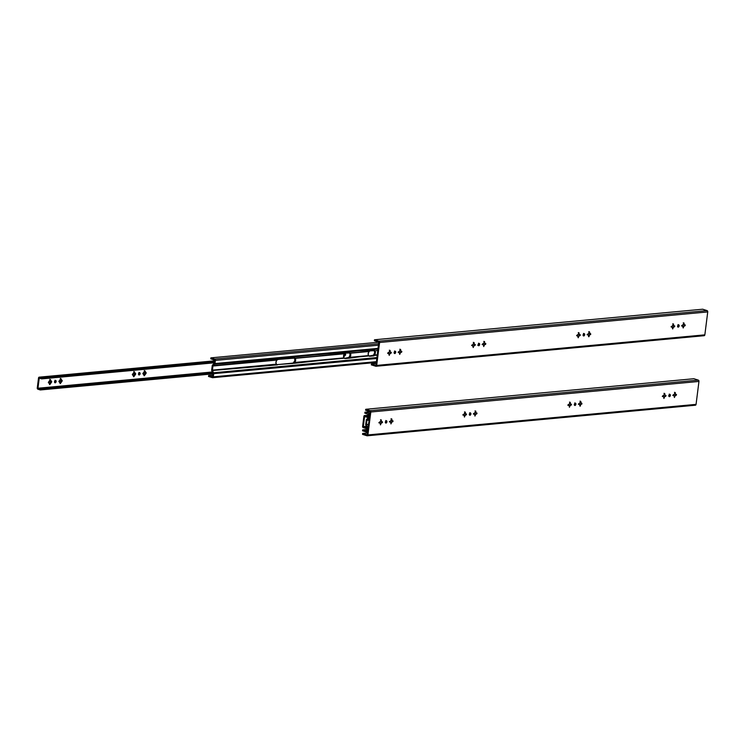 <?xml version="1.0" encoding="UTF-8"?>
<svg xmlns="http://www.w3.org/2000/svg" width="745" height="745" viewBox="0 0 745 745"><rect width="100%" height="100%" fill="white"/><g stroke="black" fill="none" stroke-linecap="round" stroke-linejoin="round"><path stroke-width="1.12" d="M580.616 401.341L580.886 401.779L580.234 401.834L580.616 401.341M574.907 405.476A1.201 0.792 -72.6 0 1 575.419 403.157A1.201 0.792 -72.6 0 1 574.907 405.476L575.876 404.237L575.364 403.147L574.237 404.386L574.907 405.476M464.684 412.544L465.29 413.447L465.355 412.209L464.824 412.348L465.411 412.534L465.29 413.447A1.229 0.801 -72.6 0 1 465.653 414.034L466.379 413.987L465.541 414.974A1.229 0.801 -72.6 0 1 465.02 415.645L464.424 417.051L464.358 415.701A1.229 0.801 -72.6 0 1 463.995 415.114L463.269 415.17L464.116 414.183A1.229 0.801 -72.6 0 1 464.638 413.512L465.01 412.143L464.116 414.183L463.129 414.555L463.995 415.114L462.822 414.946M475.189 411.566L475.794 412.469L475.813 411.175L475.329 411.37L475.794 412.469A1.229 0.801 -72.6 0 1 476.157 413.056L476.884 413.009L476.036 413.997A1.229 0.801 -72.6 0 1 475.515 414.667L474.928 416.073L474.854 414.723A1.229 0.801 -72.6 0 1 474.5 414.136L473.764 414.192L474.612 413.205A1.229 0.801 -72.6 0 1 475.133 412.534L475.506 411.166L475.133 412.534L473.634 413.577L474.5 414.136L473.317 413.969M469.927 415.254A1.201 0.792 -72.6 0 1 470.43 412.935A1.201 0.792 -72.6 0 1 469.927 415.254L470.896 414.015L470.384 412.926L469.257 414.164L469.927 415.254M391.2 419.388L391.805 420.292L391.87 419.053L391.339 419.193L391.926 419.379L391.805 420.292A1.229 0.801 -72.6 0 1 392.168 420.878L392.894 420.832L392.047 421.819A1.229 0.801 -72.6 0 1 391.525 422.49L390.939 423.896L390.874 422.555A1.229 0.801 -72.6 0 1 390.51 421.959L389.784 422.015L390.631 421.027A1.229 0.801 -72.6 0 1 391.153 420.357L391.525 418.988L390.631 421.027L389.644 421.4L390.51 421.959L389.328 421.791M380.704 420.366L381.31 421.27L381.328 419.975L380.844 420.171L381.31 421.27A1.229 0.801 -72.6 0 1 381.673 421.856L382.399 421.81L381.552 422.797A1.229 0.801 -72.6 0 1 381.03 423.467L380.444 424.874L380.378 423.533A1.229 0.801 -72.6 0 1 380.015 422.937L379.289 422.992L380.127 422.005A1.229 0.801 -72.6 0 1 380.648 421.335L381.021 419.966L380.648 421.335L379.149 422.378L380.015 422.937L378.833 422.769M385.938 423.086A1.201 0.792 -72.6 0 1 386.45 420.767A1.201 0.792 -72.6 0 1 385.938 423.086L386.869 422.061L386.394 420.748L385.267 421.987L385.938 423.086M669.392 396.675A1.201 0.792 -72.6 0 1 669.904 394.356A1.201 0.792 -72.6 0 1 669.392 396.675L670.36 395.437L669.848 394.347L668.721 395.586L669.392 396.675M674.653 392.988L675.259 393.891L675.277 392.596L674.793 392.792L675.259 393.891A1.229 0.801 -72.6 0 1 675.622 394.478L676.348 394.431L675.501 395.418A1.229 0.801 -72.6 0 1 674.979 396.089L674.393 397.495L674.327 396.144A1.229 0.801 -72.6 0 1 673.964 395.558L673.238 395.614L674.076 394.627A1.229 0.801 -72.6 0 1 674.597 393.956L674.97 392.587L674.597 393.956L673.098 394.999L673.964 395.558L672.782 395.39M664.149 393.965L664.764 394.869L664.782 393.574L664.298 393.77L664.764 394.869A1.229 0.801 -72.6 0 1 665.117 395.455L665.844 395.409L665.006 396.396A1.229 0.801 -72.6 0 1 664.484 397.066L663.897 398.473L663.823 397.122A1.229 0.801 -72.6 0 1 663.46 396.536L662.733 396.591L663.581 395.604A1.229 0.801 -72.6 0 1 664.102 394.934L664.475 393.565L664.102 394.934L662.603 395.977L663.46 396.536L662.286 396.368M569.664 402.766L570.279 403.669L570.298 402.375L569.813 402.57L570.279 403.669A1.229 0.801 -72.6 0 1 570.633 404.256L571.368 404.209L570.521 405.196A1.229 0.801 -72.6 0 1 570 405.867L569.413 407.273L569.338 405.923A1.229 0.801 -72.6 0 1 568.975 405.336L568.249 405.392L569.096 404.405A1.229 0.801 -72.6 0 1 569.618 403.734L569.99 402.365L569.618 403.734L568.118 404.777L568.975 405.336L567.802 405.168M367.099 434.829L362.666 433.441L362.545 434.372L367.136 435.788L367.909 434.931A1.108 0.81 84.7 0 1 366.978 435.76L362.545 434.372L362.666 433.441L367.099 434.829M367.22 434.717L370.116 411.789L367.22 434.717M370.023 411.613L365.59 410.234L365.711 409.294L693.865 378.73L698.298 380.118L370.144 410.681L365.711 409.294L693.865 378.73L698.298 380.118L370.144 410.681L365.711 409.294L365.59 410.234L370.023 411.613M569.981 405.643A1.9 1.248 107.4 0 0 570.307 404.935L570.307 405.131A1.229 0.801 -72.6 0 1 569.785 405.801L569.217 406.342M570.065 403.604A1.229 0.801 -72.6 0 1 570.428 404.19L570.428 404.19A1.229 0.801 107.4 0 0 570.065 403.604L571.527 404.377L571.229 405.122L570.465 404.917L570.828 404.163M664.466 396.843A1.9 1.248 107.4 0 0 664.791 396.135L664.791 396.331A1.229 0.801 -72.6 0 1 664.27 397.001L663.702 397.541M664.549 394.803A1.229 0.801 -72.6 0 1 664.913 395.39L664.913 395.39A1.229 0.801 107.4 0 0 664.549 394.803L666.011 395.576L665.713 396.321L664.95 396.117L665.313 395.362M674.961 395.865A1.9 1.248 107.4 0 0 675.287 395.157L675.296 395.353A1.229 0.801 -72.6 0 1 674.774 396.023L674.197 396.563M675.044 393.826A1.229 0.801 -72.6 0 1 675.408 394.412L675.408 394.412A1.229 0.801 107.4 0 0 675.044 393.826L676.507 394.599L676.209 395.344L675.445 395.139L675.817 394.384M367.434 432.994L362.666 433.441L367.434 432.994M381.012 423.244A1.9 1.248 107.4 0 0 381.338 422.536L381.347 422.732A1.229 0.801 -72.6 0 1 380.825 423.402L380.248 423.942M381.095 421.204A1.229 0.801 -72.6 0 1 381.459 421.791L381.459 421.791A1.229 0.801 107.4 0 0 381.095 421.204L382.558 421.987L382.325 422.694L381.496 422.517L381.868 421.763M391.507 422.266A1.9 1.248 107.4 0 0 391.842 421.558L391.842 421.754A1.229 0.801 -72.6 0 1 391.321 422.424L390.743 422.964M391.6 420.227A1.229 0.801 -72.6 0 1 391.963 420.813L391.963 420.813A1.229 0.801 107.4 0 0 391.6 420.227L393.062 421.009L392.82 421.717L392 421.54L392.364 420.785M475.496 414.444A1.9 1.248 107.4 0 0 475.822 413.736L475.822 413.931A1.229 0.801 -72.6 0 1 475.31 414.602L474.733 415.142M475.58 412.404A1.229 0.801 -72.6 0 1 475.943 412.991L475.943 412.991A1.229 0.801 107.4 0 0 475.58 412.404L477.042 413.186L476.744 413.922L475.981 413.717L476.353 412.963M464.992 415.421A1.9 1.248 107.4 0 0 465.327 414.714L465.327 414.909A1.229 0.801 -72.6 0 1 464.805 415.58L464.237 416.12M465.085 413.382A1.229 0.801 -72.6 0 1 465.448 413.969L465.448 413.969A1.229 0.801 107.4 0 0 465.085 413.382L466.547 414.164L466.249 414.9L465.485 414.695L465.849 413.941M580.476 404.665A1.9 1.248 107.4 0 0 580.802 403.958L580.811 404.153A1.229 0.801 -72.6 0 1 580.29 404.824L579.712 405.364M580.569 402.626A1.229 0.801 -72.6 0 1 580.923 403.213A1.229 0.801 107.4 0 0 580.569 402.626L580.774 402.691A1.229 0.801 -72.6 0 1 581.137 403.278L580.886 401.779L580.774 402.691L580.169 401.788M580.616 404.423L581.333 403.185M575.028 403.185A1.201 0.792 107.4 0 1 574.395 405.224L575.14 404.246L574.944 403.073M465.141 415.179L466.184 414.918L465.327 414.909L464.452 417.06L464.684 415.701L463.79 415.049M475.636 414.201L476.679 413.941L475.822 413.931L474.947 416.083L475.18 414.723L474.286 414.071M470.048 412.963A1.201 0.792 107.4 0 1 469.406 415.002L470.16 414.024L469.955 412.86M391.656 422.024L392.69 421.763L391.842 421.754L390.967 423.905L391.2 422.545L390.305 421.894M381.151 423.002L382.194 422.741L381.347 422.732L380.462 424.883L380.695 423.523L379.801 422.871M385.407 422.825L386.171 421.847L385.975 420.683M669.513 394.384A1.201 0.792 107.4 0 1 668.88 396.415L669.625 395.446L669.429 394.273M675.1 395.614L676.143 395.353L675.296 395.353L674.411 397.504L674.644 396.144L673.75 395.493M664.605 396.591L665.648 396.331L664.791 396.331L663.916 398.482L664.149 397.122L663.255 396.47M570.121 405.401L571.164 405.131L570.307 405.131L569.431 407.282L569.664 405.923L568.77 405.271M579.265 404.293L579.843 404.945A1.229 0.801 -72.6 0 1 579.48 404.358L578.66 404.358L579.601 403.427A1.229 0.801 -72.6 0 1 580.113 402.756L580.234 401.834L579.601 403.427L578.614 403.799L579.48 404.358L578.297 404.19M569.785 405.801A1.229 0.801 107.4 0 0 570.307 405.131L570.856 404.237M664.27 397.001A1.229 0.801 107.4 0 0 664.791 396.331L665.332 395.437M674.774 396.023A1.229 0.801 107.4 0 0 675.296 395.353L675.836 394.459M385.426 422.825A1.201 0.792 107.4 0 0 386.059 420.785M695.122 405.196A1.108 0.81 -95.3 0 0 696.063 404.367L367.909 434.931L370.805 412.004L370.144 410.681A1.108 0.81 84.7 0 1 370.805 412.004L698.959 381.44A1.108 0.81 -95.3 0 0 698.298 380.118L698.959 381.44L696.063 404.367L695.281 405.224M380.825 423.402A1.229 0.801 107.4 0 0 381.347 422.732L381.887 421.838M391.321 422.424A1.229 0.801 107.4 0 0 391.842 421.754L392.382 420.86M475.31 414.602A1.229 0.801 107.4 0 0 475.822 413.931L476.372 413.037M464.805 415.58A1.229 0.801 107.4 0 0 465.327 414.909L465.867 414.015M581.351 403.259L580.97 403.939L581.91 403.995L581.845 403.222L581.659 404.153L580.802 403.958L580.383 405.801L579.759 405.606L580.122 406.258L580.29 404.824A1.229 0.801 107.4 0 0 580.811 404.153L581.016 404.218A1.229 0.801 -72.6 0 1 580.495 404.889L580.29 404.824M581.78 403.222L581.137 403.278L581.78 403.222M698.959 381.44L696.063 404.367L367.909 434.931L370.805 412.004L698.959 381.44M580.551 404.544L579.563 404.637L580.551 404.544M570.055 405.522L569.068 405.615L570.055 405.522M475.571 414.322L474.584 414.416L475.571 414.322M465.076 415.3L464.079 415.393L465.076 415.3M663.544 396.806L664.54 396.722L663.544 396.806M674.048 395.828L675.035 395.744L674.048 395.828M366.428 424.482L368.533 424.287L366.428 424.482L366.94 420.385L369.092 419.901L367.089 420.087L369.25 418.597L368.682 418.653L369.036 417.908A1.201 0.875 84.7 0 1 368.682 418.653L366.959 420.292L369.054 420.189L366.94 420.385L366.428 424.482L368.486 424.659L366.428 424.482M380.099 423.216L381.086 423.123L380.099 423.216M390.594 422.238L391.591 422.145L390.594 422.238M368.337 417.694L366.67 419.277L368.309 417.777L368.738 414.527L368.337 417.694M367.034 427.63L366.54 431.085L367.062 427.714L365.907 425.348A1.443 1.052 84.7 0 1 365.73 424.268L366.251 420.161A1.443 1.052 84.7 0 1 366.67 419.277L365.711 424.548L367.034 427.63M362.554 430.815L366.577 432.044L367.35 431.197A1.108 0.81 84.7 0 1 366.419 432.016L362.554 430.815L362.675 429.874L366.54 431.085L362.675 429.874L362.554 430.815M367.667 431.159L367.611 427.127A1.201 0.875 84.7 0 1 367.751 428.03L367.667 431.159M368.179 427.071L367.611 427.127L366.484 424.846L367.611 427.127L368.179 427.071M369.343 417.88L369.744 414.714L368.766 413.419A1.108 0.81 84.7 0 1 369.436 414.742L369.343 417.88M369.92 413.307L364.91 412.209L370.107 411.724L364.91 412.209L364.789 413.149L368.738 414.527L364.789 413.149L364.91 412.209L369.92 413.307M366.847 429.493L362.675 429.874L366.847 429.493M364.51 415.561A0.987 0.717 84.7 0 0 363.886 416.325L364.584 415.561L368.524 416.222L367.173 416.353L367.052 417.284L368.403 417.163L364.584 416.539L363.309 426.615L365.776 427.416L363.327 426.652L366.4 426.363L363.309 426.615L364.584 416.539L367.052 417.284L367.173 416.353L364.724 415.58L368.654 415.216L364.51 415.561A0.987 0.717 84.7 0 1 364.724 415.58L368.654 415.216M363.309 426.615L366.391 426.336L363.309 426.615M365.776 427.416L366.875 427.313L365.776 427.416L365.655 428.347L367.006 428.226L365.655 428.347L365.776 427.416M363.206 427.583L365.655 428.347L363.206 427.583A0.987 0.717 84.7 0 1 362.619 426.401L363.206 427.583M363.886 416.325L362.619 426.401L363.886 416.325M589.397 331.823L589.668 332.261L589.016 332.317L589.397 331.823M583.689 335.967A1.201 0.792 -72.6 0 1 584.201 333.648A1.201 0.792 -72.6 0 1 583.689 335.967L584.657 334.719L584.145 333.63L583.018 334.868L583.689 335.967M473.466 343.026L474.071 343.929L474.137 342.691L473.606 342.83L474.192 343.017L474.071 343.929A1.229 0.801 -72.6 0 1 474.435 344.516L475.161 344.469L474.314 345.457A1.229 0.801 -72.6 0 1 473.801 346.127L473.205 347.533L473.14 346.192A1.229 0.801 -72.6 0 1 472.777 345.596L472.051 345.652L472.898 344.665A1.229 0.801 -72.6 0 1 473.42 343.994L473.792 342.626L472.898 344.665L471.911 345.037L472.777 345.596L471.604 345.429M483.961 342.048L484.576 342.951L484.595 341.657L484.11 341.853L484.576 342.951A1.229 0.801 -72.6 0 1 484.93 343.538L485.666 343.492L484.818 344.479A1.229 0.801 -72.6 0 1 484.297 345.149L483.71 346.555L483.635 345.214A1.229 0.801 -72.6 0 1 483.282 344.618L482.546 344.674L483.393 343.687A1.229 0.801 -72.6 0 1 483.915 343.017L484.287 341.648L483.915 343.017L482.378 344.153L483.282 344.618L482.099 344.451M478.709 345.745A1.201 0.792 -72.6 0 1 479.212 343.426A1.201 0.792 -72.6 0 1 478.709 345.745L479.678 344.497L479.165 343.408L478.039 344.646L478.709 345.745M399.981 349.871L400.587 350.774L400.652 349.535L400.121 349.675L400.708 349.861L400.587 350.774A1.229 0.801 -72.6 0 1 400.95 351.37L401.676 351.314L400.829 352.301A1.229 0.801 -72.6 0 1 400.307 352.972L399.72 354.378L399.655 353.037A1.229 0.801 -72.6 0 1 399.292 352.45L398.566 352.497L399.413 351.51A1.229 0.801 -72.6 0 1 399.935 350.839L400.307 349.47L399.413 351.51L398.426 351.882L399.292 352.45L398.109 352.273M389.486 350.848L390.091 351.752L390.11 350.457L389.626 350.653L390.091 351.752A1.229 0.801 -72.6 0 1 390.454 352.348L391.181 352.292L390.333 353.279A1.229 0.801 -72.6 0 1 389.812 353.95L389.225 355.356L389.151 354.015A1.229 0.801 -72.6 0 1 388.797 353.428L388.071 353.475L388.909 352.487A1.229 0.801 -72.6 0 1 389.43 351.817L389.803 350.448L389.43 351.817L387.931 352.86L388.797 353.428L387.614 353.251M394.72 353.568A1.201 0.792 -72.6 0 1 395.232 351.249A1.201 0.792 -72.6 0 1 394.72 353.568L395.651 352.543L395.176 351.23L394.049 352.469L394.72 353.568M678.173 327.157A1.201 0.792 -72.6 0 1 678.686 324.839A1.201 0.792 -72.6 0 1 678.173 327.157L679.142 325.919L678.63 324.829L677.503 326.068L678.173 327.157M683.435 323.47L684.04 324.373L684.059 323.079L683.575 323.274L684.04 324.373A1.229 0.801 -72.6 0 1 684.404 324.96L685.13 324.913L684.283 325.9A1.229 0.801 -72.6 0 1 683.761 326.571L683.174 327.977L683.1 326.627A1.229 0.801 -72.6 0 1 682.746 326.04L682.01 326.096L682.858 325.109A1.229 0.801 -72.6 0 1 683.379 324.438L683.752 323.069L683.379 324.438L681.88 325.481L682.746 326.04L681.563 325.872M672.931 324.447L673.536 325.351L673.564 324.056L673.08 324.252L673.536 325.351A1.229 0.801 -72.6 0 1 673.899 325.938L674.625 325.891L673.787 326.878A1.229 0.801 -72.6 0 1 673.266 327.549L672.679 328.955L672.605 327.604A1.229 0.801 -72.6 0 1 672.241 327.018L671.515 327.074L672.363 326.087A1.229 0.801 -72.6 0 1 672.884 325.416L673.257 324.047L672.363 326.087L671.375 326.459L672.241 327.018L671.068 326.85M578.446 333.248L579.061 334.151L579.079 332.857L578.595 333.052L579.061 334.151A1.229 0.801 -72.6 0 1 579.414 334.738L580.15 334.691L579.303 335.678A1.229 0.801 -72.6 0 1 578.781 336.349L578.195 337.755L578.12 336.414A1.229 0.801 -72.6 0 1 577.757 335.818L577.03 335.874L577.878 334.887A1.229 0.801 -72.6 0 1 578.399 334.216L578.772 332.847L578.399 334.216L576.9 335.259L577.757 335.818L576.583 335.65M375.88 365.311L371.448 363.923L371.327 364.854L375.918 366.27L376.691 365.413A1.108 0.81 84.7 0 1 375.759 366.242L371.327 364.854L371.448 363.923L375.908 365.311M378.805 342.095L376.002 365.199L378.898 342.216L374.372 340.716L374.493 339.776L702.647 309.212L707.079 310.6L378.926 341.163L374.493 339.776L702.647 309.212L707.079 310.6L378.926 341.163L374.493 339.776L374.372 340.716L378.805 342.095M578.763 336.125A1.9 1.248 107.4 0 0 579.089 335.418L579.089 335.613A1.229 0.801 -72.6 0 1 578.567 336.284L577.999 336.824M578.846 334.086A1.229 0.801 -72.6 0 1 579.21 334.673L579.21 334.673A1.229 0.801 107.4 0 0 578.846 334.086L580.308 334.868L580.076 335.576L579.247 335.399L579.61 334.645M673.247 327.325A1.9 1.248 107.4 0 0 673.573 326.617L673.573 326.813A1.229 0.801 -72.6 0 1 673.052 327.483L672.484 328.024M673.331 325.286A1.229 0.801 -72.6 0 1 673.694 325.872L673.694 325.872A1.229 0.801 107.4 0 0 673.331 325.286L674.793 326.068L674.495 326.804L673.731 326.599L674.095 325.844M683.742 326.347A1.9 1.248 107.4 0 0 684.068 325.639L684.078 325.835A1.229 0.801 -72.6 0 1 683.556 326.506L682.979 327.046M683.826 324.308A1.229 0.801 -72.6 0 1 684.189 324.894L684.189 324.894A1.229 0.801 107.4 0 0 683.826 324.308L685.288 325.09L684.99 325.826L684.227 325.621L684.599 324.867M376.216 363.476L371.448 363.923L376.216 363.476M389.793 353.726A1.9 1.248 107.4 0 0 390.119 353.018L390.129 353.214A1.229 0.801 -72.6 0 1 389.607 353.884L389.03 354.424M389.877 351.687A1.229 0.801 -72.6 0 1 390.24 352.283L390.24 352.283A1.229 0.801 107.4 0 0 389.877 351.687L391.339 352.469L391.106 353.177L390.278 353L390.65 352.245M400.288 352.748A1.9 1.248 107.4 0 0 400.624 352.04L400.624 352.236A1.229 0.801 -72.6 0 1 400.102 352.906L399.525 353.447M400.382 350.709A1.229 0.801 -72.6 0 1 400.745 351.305L400.745 351.305A1.229 0.801 107.4 0 0 400.382 350.709L401.844 351.491L401.602 352.199L400.782 352.022L401.145 351.267M484.278 344.926A1.9 1.248 107.4 0 0 484.604 344.218L484.604 344.413A1.229 0.801 -72.6 0 1 484.092 345.084L483.514 345.624M484.362 342.886A1.229 0.801 -72.6 0 1 484.725 343.473L484.725 343.473A1.229 0.801 107.4 0 0 484.362 342.886L485.824 343.669L485.591 344.376L484.762 344.199L485.125 343.445M473.773 345.904A1.9 1.248 107.4 0 0 474.109 345.196L474.109 345.391A1.229 0.801 -72.6 0 1 473.587 346.062L473.019 346.602M473.867 343.864A1.229 0.801 -72.6 0 1 474.23 344.451L474.23 344.451A1.229 0.801 107.4 0 0 473.867 343.864L475.329 344.646L475.096 345.354L474.267 345.177L474.63 344.423M589.258 335.148A1.9 1.248 107.4 0 0 589.584 334.44L589.593 334.635A1.229 0.801 -72.6 0 1 589.072 335.306L588.494 335.846M589.351 333.108A1.229 0.801 -72.6 0 1 589.705 333.695A1.229 0.801 107.4 0 0 589.351 333.108L589.556 333.173A1.229 0.801 -72.6 0 1 589.919 333.76L589.668 332.261L589.556 333.173L588.95 332.27M589.397 334.905L590.115 333.667M583.158 335.706L583.922 334.728L583.726 333.564M473.922 345.661L474.965 345.401L474.109 345.391L473.233 347.543L472.572 345.531M484.418 344.684L485.461 344.423L484.604 344.413L483.729 346.565L483.961 345.205L483.067 344.553M478.83 343.445A1.201 0.792 107.4 0 1 478.188 345.484L478.942 344.507L478.737 343.343M400.438 352.506L401.471 352.245L400.624 352.236L399.748 354.387L399.087 352.385M389.933 353.484L390.976 353.223L390.129 353.214L389.244 355.365L388.583 353.363M394.841 351.267A1.201 0.792 107.4 0 1 394.207 353.307L394.952 352.329L394.757 351.165M677.643 326.906L678.406 325.928L678.201 324.764M683.882 326.105L684.925 325.844L684.078 325.835L683.193 327.986L682.532 325.975M673.387 327.083L674.43 326.822L673.573 326.813L672.698 328.964L672.037 326.953M578.902 335.883L579.945 335.623L579.089 335.613L578.213 337.764L577.552 335.753M588.047 334.775L588.625 335.436A1.229 0.801 -72.6 0 1 588.261 334.84L587.498 334.878L588.373 333.909A1.229 0.801 -72.6 0 1 588.895 333.238L589.016 332.317L588.373 333.909L587.395 334.281L588.261 334.84L587.079 334.673M578.567 336.284A1.229 0.801 107.4 0 0 579.089 335.613L579.629 334.719M673.052 327.483A1.229 0.801 107.4 0 0 673.573 326.813L674.113 325.919M683.556 326.506A1.229 0.801 107.4 0 0 684.078 325.835L684.618 324.941M677.652 326.906A1.201 0.792 107.4 0 0 678.295 324.867M703.904 335.678A1.108 0.81 -95.3 0 0 704.845 334.85L376.691 365.413L379.587 342.486L378.926 341.163A1.108 0.81 84.7 0 1 379.587 342.486L707.741 311.922A1.108 0.81 -95.3 0 0 707.079 310.6L707.741 311.922L704.845 334.85L704.062 335.706M389.607 353.884A1.229 0.801 107.4 0 0 390.129 353.214L390.669 352.32M400.102 352.906A1.229 0.801 107.4 0 0 400.624 352.236L401.164 351.342M484.092 345.084A1.229 0.801 107.4 0 0 484.604 344.413L485.153 343.519M473.587 346.062A1.229 0.801 107.4 0 0 474.109 345.391L474.649 344.497M583.177 335.706A1.201 0.792 107.4 0 0 583.81 333.667M590.133 333.741L589.742 334.421L590.692 334.486L590.627 333.704L590.44 334.645L589.584 334.44L589.165 336.293L588.541 336.097L589.165 336.293L588.503 336.349L588.839 336.777L589.072 335.306A1.229 0.801 107.4 0 0 589.593 334.635L589.798 334.701A1.229 0.801 -72.6 0 1 589.276 335.371L589.072 335.306M590.562 333.704L589.919 333.76L590.562 333.704M588.625 335.436L588.503 336.349L588.625 335.436M707.741 311.922L704.845 334.85L376.691 365.413L379.587 342.486L707.741 311.922M375.005 350.932L377.873 350.383L375.005 350.932A2.887 1.89 -72.6 0 1 374.484 355.039L375.368 352.925L375.005 350.932M377.315 354.769L374.484 355.039L377.315 354.769M343.911 357.889L294.759 362.461L295.644 360.356L295.281 358.354L344.432 353.782L343.51 356.455L344.264 358.215L294.517 362.852L343.911 357.889A2.887 1.89 -72.6 0 1 344.432 353.782L295.122 358.084L344.432 353.782L345.708 353.139L295.281 358.354A2.887 1.89 -72.6 0 1 294.759 362.461L294.173 363.318L343.911 357.889M368.514 355.589L349.88 357.33L350.765 355.216L350.392 353.223L369.036 351.491L368.114 354.164L368.877 355.924L349.638 357.721L368.514 355.589A2.887 1.89 -72.6 0 1 369.036 351.491L350.234 352.953L369.036 351.491L370.312 350.848L350.392 353.223A2.887 1.89 -72.6 0 1 349.88 357.33L349.293 358.187L368.514 355.589M374.241 355.421L377.268 355.142L374.241 355.421M483.365 344.898L484.352 344.805L483.365 344.898M277.438 364.873L212.446 370.498L276.33 364.184A2.887 1.89 -72.6 0 1 276.842 360.077L212.902 366.028L276.842 360.077L278.127 359.435L213.042 365.73L214.635 364.305L378.032 349.079L214.635 364.305L214.988 363.56A1.201 0.875 84.7 0 1 214.635 364.305L212.902 366.028L276.842 360.077L275.967 362.182L276.33 364.184L212.39 370.135L212.902 366.028L212.446 370.498L276.684 364.51M345.028 358.578L349.293 358.187L344.264 358.215M369.632 356.287L373.897 355.887L368.877 355.924M349.973 352.748L345.708 353.139L350.243 352.953M294.88 357.889L278.127 359.435L295.122 358.084M374.595 350.457L370.312 350.848L374.847 350.662M214.299 363.346L212.632 364.92L214.271 363.43L214.7 360.18L214.299 363.346M368.849 356.036L373.171 355.961L372.509 355.756L373.785 354.816A2.887 1.89 107.4 0 0 374.307 350.718L374.67 352.711L373.478 355.179L369.045 356.063M478.672 343.519A2.887 1.89 -72.6 0 1 478.048 345.112L478.048 345.112M276.656 364.622L293.456 363.383L292.794 363.178L294.07 362.247A2.887 1.89 107.4 0 0 294.582 358.14L294.843 360.71L293.148 363.085L276.851 364.65M344.246 358.326L348.567 358.252L347.906 358.047L349.181 357.116A2.887 1.89 107.4 0 0 349.703 353.009L350.066 355.002L348.874 357.47L344.441 358.354M212.995 373.282L212.502 376.737L213.014 373.366L211.869 371.001A1.443 1.052 84.7 0 1 211.692 369.92L212.213 365.814A1.443 1.052 84.7 0 1 212.632 364.92L211.673 370.2L212.995 373.282M477.824 345.41L478.709 343.296M208.516 376.467L212.539 377.696L213.312 376.84A1.108 0.81 84.7 0 1 212.381 377.668L208.516 376.467L208.637 375.527L212.502 376.737L208.637 375.527L208.516 376.467M376.449 361.651L213.312 376.84L213.713 373.673L376.849 358.485L213.713 373.673L213.573 372.779A1.201 0.875 84.7 0 1 213.713 373.673L213.312 376.84L376.449 361.651M376.961 357.553L213.573 372.779L212.446 370.498L213.573 372.779L376.961 357.553M378.125 348.362L214.988 363.56L215.389 360.394L378.525 345.196L215.389 360.394L214.728 359.062A1.108 0.81 84.7 0 1 215.389 360.394L214.988 363.56L378.125 348.362M378.702 343.79L214.728 359.062L210.872 357.861L378.888 342.206L210.872 357.861L210.751 358.792L214.7 360.18L210.751 358.792L210.872 357.861L214.728 359.062L378.702 343.79M212.809 375.135L208.637 375.527L212.809 375.135M55.177 382.8A1.201 0.792 -72.6 0 1 55.475 380.453L56.145 381.552L55.018 382.79L54.506 381.701L55.475 380.453A1.201 0.792 -72.6 0 1 55.177 382.8M135.087 373.655L133.56 375.145A1.229 0.801 107.4 0 0 134.072 374.474L134.361 374.558A1.229 0.801 -72.6 0 1 133.839 375.229L134.137 376.281L133.513 376.085L134.091 376.458L133.588 376.728L133.523 376.011A1.797 1.183 -72.6 0 1 132.815 374.875L132.815 374.707A1.229 0.801 107.4 0 0 133.178 375.294L132.321 374.633L132.936 373.934A1.797 1.183 -72.6 0 1 133.355 373.133A1.797 1.183 -72.6 0 1 133.942 372.64L133.457 373.096A1.229 0.801 107.4 0 0 133.253 373.264A1.229 0.801 -72.6 0 1 133.457 373.096L134.305 371.82L134.603 372.575A1.797 1.183 -72.6 0 1 135.301 373.711L134.472 373.627A1.229 0.801 107.4 0 0 134.119 373.04L134.603 372.575L135.748 373.813L135.18 374.651A1.797 1.183 -72.6 0 1 134.175 375.946L133.839 375.229A1.229 0.801 107.4 0 0 134.361 374.558L135.18 374.651L133.746 376.774L133.178 375.294A1.229 0.801 -72.6 0 1 132.815 374.707L132.703 373.953L134.64 372.249L134.063 372.062L134.64 372.249L134.119 373.04A1.229 0.801 -72.6 0 1 134.472 373.627L134.193 373.534A1.229 0.801 107.4 0 0 133.83 372.947L135.618 373.701L135.413 374.633L134.724 374.409L135.096 373.692M51.098 381.477L49.477 383.712L49.57 382.967A1.229 0.801 107.4 0 0 50.092 382.297L50.371 382.381A1.229 0.801 -72.6 0 1 49.85 383.051L50.148 384.103L49.524 383.908L50.101 384.28L49.598 384.55L49.533 383.833A1.797 1.183 -72.6 0 1 48.835 382.697L48.835 382.53A1.229 0.801 107.4 0 0 49.198 383.116L48.332 382.455L48.956 381.757A1.797 1.183 -72.6 0 1 49.366 380.956A1.797 1.183 -72.6 0 1 49.962 380.462L49.468 380.919A1.229 0.801 107.4 0 0 49.272 381.095A1.229 0.801 -72.6 0 1 49.468 380.919L50.26 379.68L50.613 380.397A1.797 1.183 -72.6 0 1 51.321 381.533L50.492 381.449A1.229 0.801 107.4 0 0 50.129 380.863L50.613 380.397L51.759 381.636L51.2 382.474A1.797 1.183 -72.6 0 1 50.194 383.768L49.85 383.051A1.229 0.801 107.4 0 0 50.371 382.381L51.2 382.474L49.766 384.597L49.198 383.116A1.229 0.801 -72.6 0 1 48.835 382.53L48.723 381.775L50.66 380.071L50.073 379.885L50.66 380.071L50.129 380.863A1.229 0.801 -72.6 0 1 50.492 381.449L50.213 381.356A1.229 0.801 107.4 0 0 49.85 380.769L51.629 381.524L51.433 382.455L50.734 382.241L51.107 381.514M145.582 372.677L143.962 374.912L144.055 374.167A1.229 0.801 107.4 0 0 144.577 373.496L144.856 373.58A1.229 0.801 -72.6 0 1 144.334 374.251L144.632 375.303L144.008 375.108L144.586 375.48L144.083 375.75L144.018 375.033A1.797 1.183 -72.6 0 1 143.319 373.897L143.319 373.729A1.229 0.801 107.4 0 0 143.683 374.316L142.817 373.655L143.44 372.956A1.797 1.183 -72.6 0 1 143.85 372.155A1.797 1.183 -72.6 0 1 144.446 371.662L143.953 372.118A1.229 0.801 107.4 0 0 143.757 372.286A1.229 0.801 -72.6 0 1 143.953 372.118L144.809 370.842L145.098 371.597A1.797 1.183 -72.6 0 1 145.797 372.733L144.977 372.649A1.229 0.801 107.4 0 0 144.614 372.062L145.098 371.597L146.243 372.835L145.685 373.673A1.797 1.183 -72.6 0 1 144.679 374.968L144.334 374.251A1.229 0.801 107.4 0 0 144.856 373.58L145.685 373.673L144.241 375.797L143.683 374.316A1.229 0.801 -72.6 0 1 143.319 373.729L143.208 372.975L145.145 371.271L144.558 371.085L145.145 371.271L144.614 372.062A1.229 0.801 -72.6 0 1 144.977 372.649L144.688 372.556A1.229 0.801 107.4 0 0 144.334 371.969L146.113 372.724L145.908 373.655L145.219 373.431L145.592 372.714M139.166 374.977A1.201 0.792 -72.6 0 1 139.455 372.63L140.135 373.729L139.008 374.968L138.486 373.878L139.455 372.63A1.201 0.792 -72.6 0 1 139.166 374.977L139.166 374.977M344.833 353.167L345.047 353.419A1.797 1.183 -72.6 0 1 345.27 354.154L345.717 354.76L344.451 356.194L343.799 355.672A1.229 0.801 107.4 0 0 344.32 355.002L345.149 355.095A1.797 1.183 -72.6 0 1 344.143 356.389L343.585 357.2M61.602 380.499L59.973 382.734L60.066 381.989A1.229 0.801 107.4 0 0 60.587 381.319L60.867 381.403A1.229 0.801 -72.6 0 1 60.354 382.073L60.643 383.126L60.019 382.93L60.634 383.219L60.14 383.601L60.028 382.856A1.797 1.183 -72.6 0 1 59.33 381.719L59.33 381.552A1.229 0.801 107.4 0 0 59.693 382.138L58.836 381.477L59.451 380.779A1.797 1.183 -72.6 0 1 59.87 379.978A1.797 1.183 -72.6 0 1 60.457 379.484L59.973 379.941A1.229 0.801 107.4 0 0 59.768 380.118A1.229 0.801 -72.6 0 1 59.973 379.941L60.755 378.702L61.118 379.419A1.797 1.183 -72.6 0 1 61.816 380.555L60.988 380.471A1.229 0.801 107.4 0 0 60.624 379.885L61.118 379.419L62.263 380.658L61.695 381.496A1.797 1.183 -72.6 0 1 60.69 382.79L60.354 382.073A1.229 0.801 107.4 0 0 60.867 381.403L61.695 381.496L60.261 383.619L59.693 382.138A1.229 0.801 -72.6 0 1 59.33 381.552L59.218 380.797L61.155 379.093L60.578 378.907L61.155 379.093L60.624 379.885A1.229 0.801 -72.6 0 1 60.988 380.471L60.708 380.378A1.229 0.801 107.4 0 0 60.345 379.792L62.133 380.546L61.928 381.477L61.23 381.254L61.611 380.537M39.224 378.143L41.701 378.888L41.813 377.957L39.364 377.194L214.607 360.869L39.085 377.175L38.535 377.929A0.987 0.717 84.7 0 1 39.364 377.194L41.813 377.957L214.486 361.874L41.813 377.957L41.701 378.888L39.243 378.125L37.958 388.229L212.353 371.978L37.958 388.229L40.416 389.02L212.837 372.956L40.416 389.02L40.305 389.961L212.968 373.869L40.305 389.961L40.416 389.02L37.967 388.257L212.353 371.978L37.967 388.257L39.224 378.143M344.441 354.071A1.229 0.801 107.4 0 0 344.376 353.847A1.229 0.801 -72.6 0 1 344.441 354.071L345.27 354.154L344.441 354.071M37.855 389.188L40.305 389.961L37.855 389.188A0.987 0.717 84.7 0 1 37.259 388.005L37.855 389.188M214.364 362.806L41.701 378.888L214.364 362.806M345.047 353.419L345.382 355.076L344.32 355.002A1.229 0.801 -72.6 0 1 343.799 355.672L343.613 357.209M343.603 355.523A1.229 0.801 107.4 0 0 344.041 354.918L345.382 355.076L344.684 354.853L345.056 354.136M138.644 374.716A1.201 0.792 107.4 0 0 139.278 372.677M38.535 377.929L37.259 388.005L38.535 377.929M54.655 382.539A1.201 0.792 107.4 0 0 55.298 380.499L54.646 382.539M139.194 372.575L139.389 373.739L138.635 374.716M345.047 354.099L343.519 355.589M580.709 401.341L580.01 401.127M465.225 412.106L464.526 411.883M475.72 411.128L475.031 410.905M391.74 418.951L391.041 418.727M381.235 419.929L380.546 419.705M675.184 392.541L674.495 392.326M664.689 393.518L664 393.304M570.204 402.319L569.515 402.104M570.67 403.986L571.368 404.209M665.155 395.185L665.844 395.409M675.65 394.207L676.348 394.431M669.904 394.356L669.206 394.142M386.45 420.767L385.752 420.543M695.364 405.224L367.22 435.788M381.701 421.596L382.399 421.81M392.205 420.618L392.894 420.832M470.43 412.935L469.741 412.721M476.185 412.786L476.884 413.009M465.69 413.764L466.379 413.987M575.419 403.157L574.721 402.943M581.165 403.008L581.864 403.231M367.564 431.96L366.661 432.044M589.491 331.832L588.792 331.609M474.006 342.588L473.308 342.365M484.501 341.61L483.812 341.387M400.521 349.433L399.823 349.209M390.017 350.411L389.328 350.187M683.966 323.032L683.277 322.808M673.471 324.01L672.772 323.786M578.986 332.81L578.297 332.587M579.452 334.477L580.15 334.691M673.936 325.667L674.625 325.891M684.432 324.69L685.13 324.913M678.686 324.839L677.987 324.624M395.232 351.249L394.533 351.025M704.146 335.706L375.992 366.27M390.482 352.078L391.181 352.292M400.978 351.1L401.676 351.314M479.212 343.426L478.523 343.203M484.967 343.277L485.666 343.492M474.472 344.255L475.161 344.469M584.201 333.648L583.503 333.425M589.947 333.499L590.645 333.713M376.346 362.442L212.623 377.696M60.969 378.665L60.28 378.441M62.133 380.546L61.435 380.332L62.133 380.546M345.578 354.145L344.888 353.931L345.578 354.145M138.97 372.435L139.669 372.658M144.958 370.842L144.26 370.619M146.113 372.724L145.424 372.509L146.113 372.724M50.474 379.643L49.775 379.428M51.629 381.524L50.939 381.31L51.629 381.524M134.463 371.82L133.765 371.597M135.618 373.701L134.919 373.487L135.618 373.701M214.616 360.822L39.15 377.166M54.99 380.257L55.679 380.481"/></g></svg>
